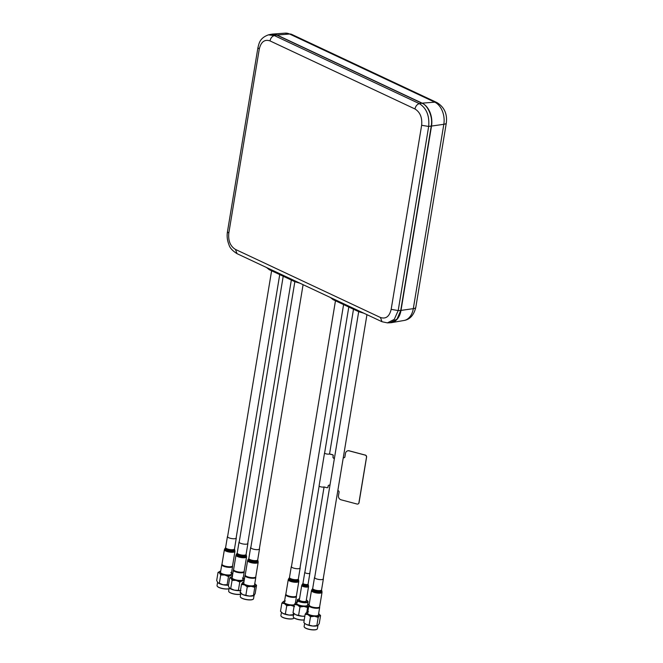 <?xml version="1.0" encoding="UTF-8"?>
<svg xmlns="http://www.w3.org/2000/svg" width="663" height="663" viewBox="0 0 663 663"><rect width="100%" height="100%" fill="white"/><g stroke="black" fill="none" stroke-linecap="round" stroke-linejoin="round"><path stroke-width="0.99" d="M271.664 34.186A18.174 12.44 83 0 1 272.336 34.103A18.174 12.44 83 0 1 277.001 35.015L422.14 103.155A18.174 12.44 83 0 1 431.522 126.061L400.999 310.408A18.174 12.44 83 0 1 391.41 322.649A18.174 12.44 83 0 1 390.731 322.74M382.004 321.729L387.407 322.873L390.001 322.79L397.038 319.102L400.734 310.475L431.265 126.045C433.212 117.823 428.074 105.293 421.917 103.221L419.331 103.635C426.483 108.102 429.599 115.71 428.671 126.459L421.643 125.266L391.162 309.356C389.421 316.541 385.849 319.251 380.446 317.494L235.481 249.437C230.31 246.23 228.089 240.802 228.801 233.136L259.283 49.037L257.915 47.728C259.009 43.891 259.349 38.131 268.44 34.866L274.358 35.578C272.12 36.25 270.67 38.023 269.998 40.899L414.963 108.964C415.635 106.08 417.085 104.306 419.331 103.635L274.358 35.578L276.711 35.056L270.852 34.327L268.3 34.89M387.407 322.873L394.27 319.359L398.198 310.557L391.162 309.356M257.915 47.728L227.442 231.826C226.754 236.227 227.26 240.503 228.942 244.639C229.696 247.713 232.39 250.722 237.023 253.664L235.481 249.437M237.023 253.664L381.987 321.721L380.446 317.494M227.442 231.826L228.801 233.136M400.435 311.958A17.76 12.158 -97 0 0 400.759 310.367L400.51 310.392M431.049 125.929L431.298 125.887A17.76 12.158 -97 0 0 428.696 110.133M276.711 35.056L421.917 103.221M320.569 615.537L319.516 615.654A6.912 1.989 -170.6 0 0 318.613 613.764L320.569 615.537L319.218 623.701L317.892 625.441L312.861 626.046A6.912 1.989 -170.6 0 1 306.812 624.654M303.836 622.375L304.532 623.261L303.836 622.375L305.179 614.22L306.505 612.471A6.912 1.989 -170.6 0 1 307.798 611.974M317.154 625.806A6.912 1.989 -170.6 0 1 315.82 626.054A6.912 1.989 -170.6 0 1 312.861 626.046L306.472 624.505A6.912 1.989 -170.6 0 1 306.356 624.455L304.532 623.261M317.892 625.441L316.848 625.557L318.199 617.402L319.516 615.654A6.912 1.989 -170.6 0 1 314.486 616.259L310.508 616.739L307.98 614.667L305.179 614.22M318.199 617.402L314.486 616.259A6.912 1.989 -170.6 0 1 307.98 614.667A6.912 1.989 -170.6 0 1 306.505 612.471L307.557 612.355M319.574 606.96A5.486 1.583 -170.6 0 1 319.674 607.374A5.486 1.583 -170.6 0 1 314.005 608.037A5.486 1.583 -170.6 0 1 308.859 605.576A5.486 1.583 -170.6 0 1 309.091 605.22M309.596 605.584L308.718 605.742A6.912 1.989 -170.6 0 0 308.859 605.568L307.599 613.167A5.486 1.583 9.4 0 0 312.754 615.62A5.486 1.583 9.4 0 0 318.422 614.957L319.674 607.374M310.508 616.739L309.157 624.894M317.958 625.391L317.411 628.706A6.738 1.939 -170.6 0 1 317.005 629.228A6.738 1.939 -170.6 0 1 312.207 629.742A6.738 1.939 -170.6 0 1 304.334 627.132A6.738 1.939 -170.6 0 1 304.126 626.502L304.64 623.361M316.906 629.286A6.564 1.89 -170.6 0 1 316.823 629.353A6.564 1.89 -170.6 0 1 312.14 629.85A6.564 1.89 -170.6 0 1 304.474 627.306A6.564 1.89 -170.6 0 1 304.408 627.223M229.033 588.769A6.564 1.89 -170.6 0 1 228.611 588.868A6.564 1.89 -170.6 0 1 222.238 588.537A6.564 1.89 -170.6 0 1 217.389 586.423A6.564 1.89 -170.6 0 1 217.323 586.332M229.042 588.694A6.738 1.939 -170.6 0 1 228.768 588.752A6.738 1.939 -170.6 0 1 222.221 588.421A6.738 1.939 -170.6 0 1 217.249 586.249A6.738 1.939 -170.6 0 1 217.033 585.62L217.58 582.354M232.655 574.523A6.912 1.989 -170.6 0 1 231.147 575.269L228.47 576.586L227.119 584.749L228.486 585.18A6.912 1.989 -170.6 0 1 223.108 584.774L217.887 582.686L216.685 580.573L218.028 572.409L220.704 571.092A6.912 1.989 -170.6 0 1 220.713 571.092A6.912 1.989 -170.6 0 0 219.511 572.89L218.028 572.409M227.119 584.749L223.108 584.774A6.912 1.989 -170.6 0 1 219.395 583.622L217.887 582.686M219.395 583.622A6.912 1.989 -170.6 0 1 218.591 583.208M231.528 572.882A6.912 1.989 -170.6 0 1 232.34 573.462A6.912 1.989 -170.6 0 1 232.73 574.075M230.832 572.517L232.34 573.462M232.556 575.153L231.147 575.269A6.912 1.989 -170.6 0 1 224.732 574.987L220.713 575.012L219.362 583.167M220.713 575.012L219.511 572.89A6.912 1.989 -170.6 0 0 224.732 574.987L228.47 576.586M232.489 566.078A5.486 1.583 -170.6 0 1 232.589 566.484A5.486 1.583 -170.6 0 1 226.92 567.147A5.486 1.583 -170.6 0 1 221.774 564.694A5.486 1.583 -170.6 0 1 221.997 564.337M221.774 564.694L220.514 572.285A5.486 1.583 9.4 0 0 225.669 574.738A5.486 1.583 9.4 0 0 231.329 574.075L232.589 566.484M304.864 616.151L302.295 616.225L295.698 614.717L293.038 612.653L294.372 613.996M306.795 612.264L307.574 607.523L308.718 605.742A6.912 1.989 -170.6 0 1 303.911 606.438L299.974 606.985L297.314 604.929L294.389 604.499L295.532 602.708A6.912 1.989 -170.6 0 1 296.916 602.137M307.574 607.523L303.911 606.438A6.912 1.989 -170.6 0 1 297.314 604.929A6.912 1.989 -170.6 0 1 295.532 602.708L296.402 602.551M306.323 600.007A4.964 1.434 -170.6 0 1 307.491 600.802A4.964 1.434 -170.6 0 1 302.519 601.871A4.964 1.434 -170.6 0 1 298.151 599.261A4.964 1.434 -170.6 0 1 299.51 598.88M307.491 600.802L307.905 601.333A5.486 1.583 -170.6 0 1 308.08 601.838A5.486 1.583 -170.6 0 1 302.411 602.501A5.486 1.583 -170.6 0 1 297.256 600.048A5.486 1.583 -170.6 0 1 297.588 599.617L298.151 599.261M297.256 600.048L296.717 603.33A5.486 1.583 9.4 0 0 301.864 605.783A5.486 1.583 9.4 0 0 307.533 605.12L308.08 601.838M309.099 604.929L307.731 603.918A6.912 1.989 -170.6 0 1 308.933 605.394M304.847 616.225A6.912 1.989 -170.6 0 1 302.295 616.225A6.912 1.989 -170.6 0 1 296.088 614.883M299.974 606.985L298.623 615.14M294.389 604.499L293.038 612.653M304.242 619.913A6.738 1.939 -170.6 0 1 301.624 619.93A6.738 1.939 -170.6 0 1 293.452 617.294A6.738 1.939 -170.6 0 1 293.237 616.665L293.759 613.524M304.226 620.004A6.564 1.89 -170.6 0 1 301.557 620.038A6.564 1.89 -170.6 0 1 293.593 617.468A6.564 1.89 -170.6 0 1 293.527 617.377M293.684 618.388A6.564 1.89 -170.6 0 1 293.601 618.446A6.564 1.89 -170.6 0 1 288.455 618.902A6.564 1.89 -170.6 0 1 281.253 616.408A6.564 1.89 -170.6 0 1 281.187 616.317M294.14 617.966A6.738 1.939 -170.6 0 1 293.784 618.33A6.738 1.939 -170.6 0 1 288.504 618.794A6.738 1.939 -170.6 0 1 281.112 616.225A6.738 1.939 -170.6 0 1 280.897 615.604L281.419 612.455M293.427 613.2L293.179 614.7L289.151 615.09L282.811 613.391L280.507 611.286L281.858 603.131L283.449 601.457A6.912 1.989 -170.6 0 1 284.576 601.068M294.529 606.546L290.767 605.302L286.739 605.7L284.427 603.595L281.858 603.131M294.239 605.36A6.912 1.989 -170.6 0 1 290.767 605.302A6.912 1.989 -170.6 0 1 284.427 603.595A6.912 1.989 -170.6 0 1 283.449 601.457L284.767 601.407M296.353 596.054A5.486 1.583 -170.6 0 1 296.452 596.468A5.486 1.583 -170.6 0 1 290.784 597.131A5.486 1.583 -170.6 0 1 285.637 594.678A5.486 1.583 -170.6 0 1 285.861 594.321M285.637 594.678L284.377 602.269A5.486 1.583 9.4 0 0 288.148 604.441A5.486 1.583 9.4 0 0 294.347 604.714M293.51 615.015A6.912 1.989 -170.6 0 1 292.598 615.156A6.912 1.989 -170.6 0 1 289.151 615.09A6.912 1.989 -170.6 0 1 283.358 613.648M286.739 605.7L285.388 613.855M253.042 599.311A6.564 1.89 -170.6 0 1 252.959 599.369A6.564 1.89 -170.6 0 1 248.782 599.907A6.564 1.89 -170.6 0 1 240.611 597.322A6.564 1.89 -170.6 0 1 240.545 597.239M254.095 595.415L253.548 598.722A6.738 1.939 -170.6 0 1 253.142 599.244A6.738 1.939 -170.6 0 1 248.857 599.8A6.738 1.939 -170.6 0 1 240.47 597.148A6.738 1.939 -170.6 0 1 240.263 596.518L240.777 593.385M254.749 583.78A6.912 1.989 -170.6 0 1 255.794 585.537L256.54 585.354L255.189 593.509L254.178 595.324L249.528 596.103L242.882 594.645L240.13 592.598L240.876 592.415M256.54 585.354L255.794 585.537L254.783 587.36L251.153 586.316L247.249 586.896L244.498 584.857L241.481 584.443L242.492 582.62A6.912 1.989 -170.6 0 1 243.934 581.99M255.794 585.537A6.912 1.989 -170.6 0 1 251.153 586.316A6.912 1.989 -170.6 0 1 244.498 584.857A6.912 1.989 -170.6 0 1 242.492 582.62L243.246 582.437M255.711 576.976A5.486 1.583 -170.6 0 1 255.81 577.39A5.486 1.583 -170.6 0 1 250.142 578.053A5.486 1.583 -170.6 0 1 244.995 575.6A5.486 1.583 -170.6 0 1 245.227 575.244M244.995 575.6L243.735 583.183A5.486 1.583 9.4 0 0 248.89 585.644A5.486 1.583 9.4 0 0 254.559 584.973L255.81 577.39M254.178 595.324L253.432 595.515L254.783 587.36M253.564 595.722A6.912 1.989 -170.6 0 1 251.957 596.07A6.912 1.989 -170.6 0 1 249.528 596.103A6.912 1.989 -170.6 0 1 243.222 594.777M247.249 586.896L245.898 595.059M241.481 584.443L240.13 592.598M240.644 594.222A6.564 1.89 -170.6 0 1 233.865 593.99A6.564 1.89 -170.6 0 1 229 591.877A6.564 1.89 -170.6 0 1 228.934 591.786M240.652 594.147A6.738 1.939 -170.6 0 1 233.848 593.874A6.738 1.939 -170.6 0 1 228.859 591.694A6.738 1.939 -170.6 0 1 228.652 591.073L229.191 587.791M240.942 590.542L234.437 590.161L229.406 588.04L228.362 585.935L229.705 577.78L232.506 576.503M243.139 578.327A6.912 1.989 -170.6 0 1 244.042 579.006A6.912 1.989 -170.6 0 1 244.34 579.528M244.266 579.976A6.912 1.989 -170.6 0 1 242.567 580.755L239.766 582.023L236.053 580.374A6.912 1.989 -170.6 0 1 231.031 578.252L229.705 577.78M244.15 580.689L242.567 580.755A6.912 1.989 -170.6 0 1 236.053 580.374L232.075 580.357L230.724 588.512L229.406 588.04M232.075 580.357L231.031 578.252A6.912 1.989 -170.6 0 1 232.323 576.537M244.1 571.523A5.486 1.583 -170.6 0 1 244.199 571.937A5.486 1.583 -170.6 0 1 238.531 572.6A5.486 1.583 -170.6 0 1 233.384 570.147A5.486 1.583 -170.6 0 1 233.608 569.79M233.384 570.147L232.125 577.738A5.486 1.583 9.4 0 0 237.279 580.191A5.486 1.583 9.4 0 0 242.948 579.528L244.199 571.937M242.724 578.534L244.042 579.006M238.415 590.178L239.766 582.023M240.304 590.625A6.912 1.989 -170.6 0 1 234.437 590.161A6.912 1.989 -170.6 0 1 231.006 589.075A6.912 1.989 -170.6 0 1 230.094 588.587M317.842 607.615A5.354 1.541 9.4 0 0 319.641 606.778L322.036 592.316A5.354 1.541 -170.6 0 1 320.229 593.145A5.354 1.541 -170.6 0 1 314.453 592.498A5.354 1.541 -170.6 0 1 311.469 590.567L309.082 605.029A5.354 1.541 9.4 0 0 312.058 606.968A5.354 1.541 9.4 0 0 317.842 607.615M323.271 578.526A4.492 1.293 -170.6 0 1 323.378 578.907A4.492 1.293 -170.6 0 1 321.87 579.603A4.492 1.293 -170.6 0 1 317.022 579.064A4.492 1.293 -170.6 0 1 314.519 577.44A4.492 1.293 -170.6 0 1 314.751 577.117M294.72 596.7A5.354 1.541 9.4 0 0 296.419 595.88L298.814 581.418A5.354 1.541 -170.6 0 1 297.115 582.23A5.354 1.541 -170.6 0 1 291.297 581.617A5.354 1.541 -170.6 0 1 288.248 579.669L285.852 594.131A5.354 1.541 9.4 0 0 288.902 596.078A5.354 1.541 9.4 0 0 294.72 596.7M300.049 567.627A4.492 1.293 -170.6 0 1 300.157 568A4.492 1.293 -170.6 0 1 298.731 568.688A4.492 1.293 -170.6 0 1 293.85 568.174A4.492 1.293 -170.6 0 1 291.297 566.534A4.492 1.293 -170.6 0 1 291.529 566.219M254.161 577.606A5.354 1.541 9.4 0 0 255.777 576.802L258.172 562.332A5.354 1.541 -170.6 0 1 256.556 563.144A5.354 1.541 -170.6 0 1 250.705 562.555A5.354 1.541 -170.6 0 1 247.606 560.583L245.219 575.053A5.354 1.541 9.4 0 0 248.31 577.017A5.354 1.541 9.4 0 0 254.161 577.606M259.407 548.541A4.492 1.293 -170.6 0 1 259.515 548.923A4.492 1.293 -170.6 0 1 258.164 549.602A4.492 1.293 -170.6 0 1 253.249 549.105A4.492 1.293 -170.6 0 1 250.655 547.456A4.492 1.293 -170.6 0 1 250.887 547.132M242.55 572.152A5.354 1.541 9.4 0 0 244.166 571.349L246.561 556.887A5.354 1.541 -170.6 0 1 244.945 557.691A5.354 1.541 -170.6 0 1 239.094 557.102A5.354 1.541 -170.6 0 1 235.995 555.138L233.6 569.6A5.354 1.541 9.4 0 0 236.699 571.564A5.354 1.541 9.4 0 0 242.55 572.152M247.796 543.096A4.492 1.293 -170.6 0 1 247.904 543.469A4.492 1.293 -170.6 0 1 246.545 544.149A4.492 1.293 -170.6 0 1 241.639 543.652A4.492 1.293 -170.6 0 1 239.045 542.002A4.492 1.293 -170.6 0 1 239.277 541.688M230.923 566.708A5.354 1.541 9.4 0 0 232.556 565.895L234.951 551.434A5.354 1.541 -170.6 0 1 233.318 552.238A5.354 1.541 -170.6 0 1 227.475 551.649A5.354 1.541 -170.6 0 1 224.384 549.685L221.989 564.147A5.354 1.541 9.4 0 0 225.08 566.111A5.354 1.541 9.4 0 0 230.923 566.708M236.185 537.643A4.492 1.293 -170.6 0 1 236.293 538.024A4.492 1.293 -170.6 0 1 234.926 538.704A4.492 1.293 -170.6 0 1 230.02 538.199A4.492 1.293 -170.6 0 1 227.434 536.558A4.492 1.293 -170.6 0 1 227.666 536.234M305.428 601.482A3.456 0.994 9.4 0 0 306.157 601.018L308.552 586.556A3.456 0.994 -170.6 0 1 307.823 587.02A3.456 0.994 -170.6 0 1 303.944 586.755A3.456 0.994 -170.6 0 1 301.74 585.429L299.344 599.891A3.456 0.994 9.4 0 0 301.549 601.217A3.456 0.994 9.4 0 0 305.428 601.482M309.845 572.94A2.594 0.746 -170.6 0 1 309.894 573.147A2.594 0.746 -170.6 0 1 309.348 573.495A2.594 0.746 -170.6 0 1 306.447 573.296A2.594 0.746 -170.6 0 1 304.781 572.302A2.594 0.746 -170.6 0 1 304.897 572.128M349.343 450.807A3.456 3.141 -121.7 0 0 346.989 451.13L346.931 451.163A3.456 3.141 58.3 0 1 349.285 450.84L365.197 455.067A1.724 1.566 58.3 0 1 366.523 457.114L358.898 502.827A1.724 1.566 58.3 0 1 357.042 504.037L341.122 499.819A3.456 3.141 58.3 0 1 338.478 495.709L339.066 492.12A1.21 1.102 58.3 0 0 338.147 490.686A0.522 0.472 58.3 0 1 337.848 490.479M343.26 457.768A0.522 0.472 58.3 0 1 343.6 457.735A1.21 1.102 58.3 0 0 344.901 456.882L345.498 453.301A3.456 3.141 58.3 0 1 346.865 451.205L346.931 451.163A3.456 3.141 58.3 0 1 349.285 450.84L365.139 455.1A1.724 1.566 58.3 0 1 366.465 457.155M333.24 455.73A0.862 0.787 -121.7 0 0 332.577 454.702L332.519 454.735A0.862 0.787 58.3 0 1 333.174 455.763L333.075 456.708A1.384 1.26 -121.7 0 0 334.409 458.39M358.31 503.822A1.724 1.566 58.3 0 0 359.023 502.753L366.581 457.08A1.724 1.566 -121.7 0 0 365.263 455.025M328.707 485.275A1.384 1.26 -121.7 0 0 328.218 486.07L328.052 487.048A0.862 0.787 -121.7 0 1 327.646 487.612M329.461 453.931L332.577 454.702M343.6 457.735L343.658 457.694A1.21 1.102 -121.7 0 0 344.453 457.603A1.21 1.102 -121.7 0 1 343.724 457.652A0.522 0.472 -121.7 0 0 343.31 457.743M329.61 453.525A2.594 0.746 -170.6 0 1 329.668 453.732A2.594 0.746 -170.6 0 1 326.983 454.039A2.594 0.746 -170.6 0 1 324.555 452.879L319.102 485.838A2.594 0.746 9.4 0 0 321.041 486.899A2.594 0.746 9.4 0 0 323.975 486.932L327 487.728A0.862 0.787 58.3 0 0 327.928 487.123L328.094 486.145A1.384 1.26 58.3 0 1 329.942 485.333M358.898 502.827L358.965 502.794A1.724 1.566 58.3 0 1 358.244 503.855M328.674 485.291A1.384 1.26 -121.7 0 0 328.152 486.112L328.094 486.145M329.345 454.014L332.453 454.777A0.862 0.787 58.3 0 1 333.116 455.804L333.017 456.741A1.384 1.26 -121.7 0 0 334.401 458.431M329.412 453.915L332.453 454.777M334.392 458.465A1.384 1.26 58.3 0 1 332.959 456.782M346.865 451.205A3.456 3.141 58.3 0 1 349.219 450.881L365.139 455.1M349.219 450.881L365.197 455.067M291.72 34.393L436.859 102.533C444.268 107.008 447.426 113.829 446.315 123.02L415.8 307.359A8.636 2.486 -170.6 0 1 413.306 308.651L443.82 124.304A17.561 12.017 -97 0 0 434.762 102.168L289.615 34.028A17.561 12.017 -97 0 0 285.115 33.15L291.72 34.393A8.636 5.785 115.1 0 0 289.615 34.028L277.001 35.015M436.859 102.533A8.636 5.785 115.1 0 0 434.762 102.168L422.14 103.155M415.8 307.359C413.886 315.124 409.958 319.491 404.032 320.478A17.561 12.017 -97 0 0 413.306 308.651L400.999 310.408M446.315 123.02A8.636 2.486 -170.6 0 1 443.82 124.304L431.522 126.061M294.049 280.432A2.594 1.732 115.1 0 0 294.844 281.7L250.771 547.837M300.007 283.234L294.844 281.7L269.302 269.708A2.594 1.732 -64.9 0 1 268.507 268.44M330.381 297.488L333.166 299.693A2.594 1.732 -64.9 0 1 332.37 298.425M357.912 310.417A2.594 1.732 115.1 0 0 358.708 311.685L363.871 313.218M400.734 310.475L398.198 310.557L428.671 126.459L431.265 126.045M414.963 108.964C420.135 112.163 422.356 117.6 421.643 125.266M259.283 49.037C261.023 41.852 264.595 39.142 269.998 40.899M321.621 590.501A4.724 1.359 -170.6 0 1 320.063 591.471A4.724 1.359 -170.6 0 1 314.61 590.791A4.724 1.359 -170.6 0 1 312.447 588.976L312.704 588.421A4.492 1.293 9.4 0 0 315.207 590.045A4.492 1.293 9.4 0 0 320.047 590.584A4.492 1.293 9.4 0 0 321.563 589.888L321.911 591.197A5.122 1.475 -170.6 0 1 320.221 592.258A5.122 1.475 -170.6 0 1 314.303 591.52A5.122 1.475 -170.6 0 1 311.958 589.548L311.469 590.567M298.4 579.595A4.724 1.359 -170.6 0 1 296.933 580.564A4.724 1.359 -170.6 0 1 291.438 579.91A4.724 1.359 -170.6 0 1 289.225 578.078L289.482 577.523A4.492 1.293 9.4 0 0 292.035 579.155A4.492 1.293 9.4 0 0 296.916 579.669A4.492 1.293 9.4 0 0 298.342 578.99L298.681 580.299A5.122 1.475 -170.6 0 1 297.09 581.343A5.122 1.475 -170.6 0 1 291.132 580.639A5.122 1.475 -170.6 0 1 288.728 578.65L288.248 579.669M257.758 560.517A4.724 1.359 -170.6 0 1 256.366 561.47A4.724 1.359 -170.6 0 1 250.846 560.84A4.724 1.359 -170.6 0 1 248.584 559L248.84 558.437A4.492 1.293 9.4 0 0 251.434 560.086A4.492 1.293 9.4 0 0 256.341 560.583A4.492 1.293 9.4 0 0 257.7 559.904L258.048 561.213A5.122 1.475 -170.6 0 1 256.531 562.257A5.122 1.475 -170.6 0 1 250.539 561.569A5.122 1.475 -170.6 0 1 248.095 559.564L247.606 560.583M246.147 555.064A4.724 1.359 -170.6 0 1 244.755 556.025A4.724 1.359 -170.6 0 1 239.227 555.387A4.724 1.359 -170.6 0 1 236.973 553.547L237.23 552.992A4.492 1.293 9.4 0 0 239.824 554.641A4.492 1.293 9.4 0 0 244.73 555.13A4.492 1.293 9.4 0 0 246.089 554.459L246.429 555.768A5.122 1.475 -170.6 0 1 244.92 556.804A5.122 1.475 -170.6 0 1 238.929 556.116A5.122 1.475 -170.6 0 1 236.484 554.119L235.995 555.138M234.536 549.61A4.724 1.359 -170.6 0 1 233.136 550.572A4.724 1.359 -170.6 0 1 227.616 549.934A4.724 1.359 -170.6 0 1 225.362 548.094L225.619 547.539A4.492 1.293 9.4 0 0 228.205 549.188A4.492 1.293 9.4 0 0 233.111 549.685A4.492 1.293 9.4 0 0 234.478 549.005L234.818 550.315A5.122 1.475 -170.6 0 1 233.293 551.351A5.122 1.475 -170.6 0 1 227.31 550.663A5.122 1.475 -170.6 0 1 224.865 548.666L224.384 549.685M308.154 584.832A2.818 0.812 -170.6 0 1 307.574 585.363A2.818 0.812 -170.6 0 1 304.184 585.081A2.818 0.812 -170.6 0 1 302.668 583.929L302.966 583.283A2.594 0.746 9.4 0 0 304.624 584.277A2.594 0.746 9.4 0 0 307.533 584.476A2.594 0.746 9.4 0 0 308.08 584.128L308.436 585.537A3.224 0.928 -170.6 0 1 307.773 586.133A3.224 0.928 -170.6 0 1 303.903 585.819A3.224 0.928 -170.6 0 1 302.171 584.501L301.74 585.429M285.115 33.15L272.336 34.103M404.032 320.478L391.41 322.649M283.217 276.247L239.161 542.384M291.339 280.059L247.68 543.793M358.691 311.676L314.635 577.821M366.954 314.66L323.154 579.23M271.606 270.794L227.55 536.931M279.728 274.606L236.069 538.348M335.47 300.778L291.413 566.915M343.591 304.59L299.933 568.324M303.09 284.676L259.291 549.246M269.302 269.708L266.518 267.512M333.166 299.693L358.708 311.685M308.577 611.858L307.085 612.131M317.312 625.781L315.82 626.054M297.695 602.021L296.054 602.335M285.355 600.96L284.087 601.167M296.452 596.468L295.4 602.841M293.858 614.941L292.598 615.156M240.197 592.747L242.02 594.23M256.482 585.205L254.65 583.722M253.697 595.722L251.957 596.07M243.512 578.542L242.443 577.97M231.006 589.075L229.937 588.504M321.911 591.197L322.036 592.316M312.447 588.976L311.958 589.548M321.563 589.888L323.378 578.907M312.704 588.421L314.519 577.44M298.681 580.299L298.814 581.418M289.225 578.078L288.728 578.65M298.342 578.99L300.157 568M289.482 577.523L291.297 566.534M258.048 561.213L258.172 562.332M248.584 559L248.095 559.564M257.7 559.904L259.515 548.923M248.84 558.437L250.655 547.456M246.429 555.768L246.561 556.887M236.973 553.547L236.484 554.119M246.089 554.459L247.904 543.469M237.23 552.992L239.045 542.002M234.818 550.315L234.951 551.434M225.362 548.094L224.865 548.666M234.478 549.005L236.293 538.024M225.619 547.539L227.434 536.558M308.436 585.537L308.552 586.556M302.668 583.929L302.171 584.501M308.08 584.128L309.894 573.147M302.966 583.283L304.781 572.302M309.778 573.321L324.074 486.957M329.552 453.898L353.495 309.24M304.839 572.5L319.152 486.037M324.605 453.086L348.788 307.027"/></g></svg>
